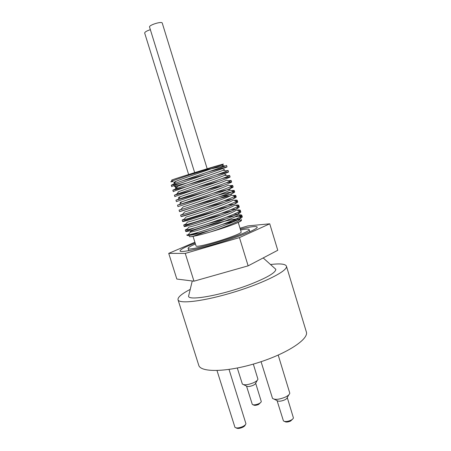 <?xml version="1.0" encoding="UTF-8"?>
<svg xmlns="http://www.w3.org/2000/svg" width="451" height="451" viewBox="0 0 451 451"><rect width="100%" height="100%" fill="white"/><g stroke="black" fill="none" stroke-linecap="round" stroke-linejoin="round"><path stroke-width="0.68" d="M241.46 219.536L241.37 220.381L239.504 219.902C238.06 221.886 224.124 227.513 210.724 231.859C202.984 234.137 196.986 235.659 192.724 236.425L209.568 230.484C226.498 225.06 243.388 218.115 242.243 216.672L241.646 216.317C240.524 216.102 238.229 216.311 234.751 216.931M192.724 236.425L192.38 236.335M227.36 218.481L209.055 223.313M194.702 227.772L185.722 231.38C184.324 233.573 243.563 214.219 240.727 211.716L239.357 211.344M222.636 214.513C207.99 218.137 189.612 223.933 185.293 225.81L184.177 226.436C182.683 228.347 241.961 208.976 239.205 206.761L237.609 206.457M216.621 210.938C203.001 214.541 187.977 219.259 183.884 220.877L182.621 221.48C181.048 223.115 240.36 203.734 237.688 201.8L235.777 201.586M208.48 208.018L181.071 216.525C179.408 217.872 238.748 198.479 236.166 196.828L233.827 196.749M196.523 206.282L179.521 211.564C177.762 212.63 237.141 193.22 234.644 191.855L233.663 191.703C230.968 191.963 225.472 193.18 217.168 195.368M229.875 185.632L232.671 185.423L231.763 186.122C226.746 188.992 187.159 202.082 179.357 204.534L177.514 205.149L177.965 206.597C176.115 207.375 235.535 187.954 233.116 186.872L229.238 187.266M228.499 180.716L231.149 180.434L230.1 181.133C224.728 183.873 185.953 196.692 177.942 199.421L175.952 200.171L176.409 201.62C174.475 202.116 233.922 182.683 231.594 181.888L226.261 182.728M227.107 175.789L229.621 175.439L228.42 176.132C222.653 178.771 184.673 191.314 176.51 194.302L174.396 195.193L174.847 196.642C172.823 196.85 232.299 177.412 230.066 176.893L222.315 178.483M225.748 170.85L228.088 170.444L226.757 171.109C220.669 173.635 183.422 185.925 175.073 189.172L172.834 190.204L173.291 191.658C171.166 191.579 230.692 172.124 228.533 171.899L216.615 174.779M186.652 183.078L174.142 186.325L177.508 187.193M226.554 165.438L225.066 166.092C218.656 168.499 182.215 180.513 173.669 184.014L171.273 185.214L171.73 186.669C169.514 186.302 229.074 166.836 227 166.898L208.39 171.848M173.094 181.46C170.698 182.018 170.157 181.995 171.465 181.392C175.191 179.526 209.585 168.324 220.274 164.886C223.933 163.86 224.401 163.826 221.678 164.778M221.599 164.863C223.38 164.423 223.392 164.53 221.638 165.19C215.956 167.338 183.782 178.015 176.003 181.319C173.426 182.401 173.099 182.779 175.016 182.458M182.734 180.665L205.617 174.469M223.245 169.773C224.869 169.424 224.886 169.565 223.313 170.213C217.912 172.457 185.028 183.382 177.418 186.466C174.954 187.458 174.689 187.763 176.634 187.374M189.031 184.222L213.447 177.547M224.869 174.689C226.363 174.413 226.391 174.593 224.964 175.23C219.846 177.581 186.325 188.727 178.867 191.59L176.51 194.302M197.188 187.193L219.333 181.229M230.1 181.133L226.622 180.225C221.858 182.666 187.627 194.06 180.31 196.698C177.998 197.538 177.863 197.696 179.898 197.172M205.87 189.995L223.611 185.4M231.763 186.122L228.268 185.214C223.826 187.768 188.873 199.415 181.736 201.806C179.532 202.555 179.453 202.64 181.511 202.059M213.368 193.163C221.599 190.976 227.045 189.741 229.711 189.448L232.051 186.787M231.216 190.547L234.199 190.407L233.392 191.111L229.892 190.204C225.742 192.881 190.113 204.76 183.168 206.891L180.783 209.63L179.07 210.115L180.902 209.495M219.242 196.822C225.325 195.3 229.35 194.488 231.312 194.375L233.663 191.703M232.581 195.446L235.726 195.379L235.033 196.084L231.521 195.176C227.761 197.95 191.41 210.081 184.628 211.964L182.232 214.71L180.62 215.082L182.554 214.338M223.843 200.881L231.848 199.353M233.939 200.34C236.014 200.024 237.113 200.03 237.243 200.351L236.668 201.045L233.144 200.137C229.745 203.029 192.695 215.409 186.083 217.021M227.558 205.205L233.911 204.218M235.259 205.228C237.451 204.923 238.618 204.951 238.765 205.318L238.275 206.006L234.74 205.098C231.651 208.125 193.907 220.748 187.515 222.072L185.096 224.829L183.726 224.993L185.829 224M230.675 209.715L235.811 209.129M236.6 210.104C238.889 209.811 240.118 209.867 240.282 210.273L239.881 210.944L236.341 210.036C233.657 213.188 195.159 226.075 188.963 227.107L186.545 229.869L185.271 229.942L187.469 228.809M233.387 214.343L237.615 214.073M242.238 216.672L241.804 215.245C241.618 214.772 240.332 214.687 237.936 214.969C235.653 218.239 196.444 231.38 190.429 232.124L187.999 234.892L186.815 234.881L186.945 235.281L187.069 234.971M190.215 231.6C196.084 228.646 235.056 217.45 239.244 219.011L239.334 219.039M189.166 175.089L204.726 170.286L224.271 165.923M171.273 185.214L179.701 183.416M172.834 190.204L185.891 186.979M174.396 195.193L194.601 189.747M175.952 200.171L204.388 192.182M177.514 205.149L212.866 195.012M233.392 191.111C228.719 194.116 188.355 207.483 180.783 209.63M191.855 206.141C203.914 202.544 221.627 197.611 230.219 195.886M235.033 196.084C230.794 199.207 189.617 212.849 182.232 214.71M205.504 207.359L224.44 202.33M236.668 201.045C232.834 204.297 190.874 218.211 183.675 219.772L182.17 220.037L184.2 219.169M214.518 210.003L228.454 206.53M238.275 206.006C234.796 209.411 192.041 223.6 185.096 224.829M221.046 213.419L231.786 210.933M239.881 210.944C236.86 214.484 193.242 228.973 186.545 229.869M226.086 217.292L234.655 215.471M241.798 215.228L241.482 215.877C238.917 219.552 194.499 234.328 187.999 234.892M200.272 229.514L210.031 226.43M232.389 220.55L239.735 219.395M241.37 220.381C240.434 221.244 237.942 222.529 233.894 224.232C227.191 226.785 219.462 229.328 210.718 231.859M233.894 224.237C239.013 222.202 241.527 220.9 241.432 220.319M241.15 220.133L240.197 220.082M235.867 220.725L225.68 223.2M195.26 233.167L190.812 235.185M189.369 236.161C188.845 236.781 189.922 236.882 192.605 236.465M193.349 234.7L198.801 232.164M222.614 224.339L233.939 221.576M220.274 164.886C209.427 167.941 175.715 178.466 172.237 179.876C171.459 180.169 171.431 180.231 172.141 180.067M209.568 230.484C195.621 234.464 188.084 236.065 186.945 235.281M150.358 29.665C146.648 30.916 144.754 32.044 144.675 33.053L188.625 174.514M207.184 168.775L162.259 23.102C161.971 20.971 148.582 25.138 149.546 27.054L194.663 172.626M238.229 222.411L241.133 231.882C243.416 234.137 195.413 248.991 196.022 245.846L193.062 236.363M195.441 243.985C190.469 246.116 188.022 247.576 188.101 248.366C187.114 252.673 252.346 232.479 249.093 229.486C248.715 228.787 245.868 228.967 240.563 230.016M240.276 229.091C250.7 226.644 256.343 225.968 257.211 227.067C258.119 228.82 241.014 236.059 219.744 242.627C198.479 249.223 180.276 252.915 180.034 250.953C180.135 249.561 185.175 246.928 195.153 243.055M240.011 228.223L247.892 225.906L269.737 223.809L239.464 237.609L185.254 253.406L168.725 253.366L194.894 242.232M269.737 223.809L277.765 250.277L248.135 265.848L193.975 281.187L176.831 279.056L168.725 253.366M193.975 281.187L185.254 253.406M248.135 265.848L239.464 237.609M274.276 267.917L275.832 269.315C275.747 272.59 267.33 277.557 250.581 284.209C223.538 294.791 189.121 301.178 188.541 296.335L189.031 294.306M253.096 404.784L253.541 404.992C254.527 405.601 256.207 405.426 258.581 404.474L260.847 402.326M255.661 383.192L261.292 401.553C261.123 402.264 260.266 402.991 258.716 403.735C255.689 404.953 253.547 405.173 252.295 404.4L246.517 386.084M243.613 384.68L246.573 386.112C247.751 386.845 249.899 386.603 253.011 385.38C254.623 384.63 255.497 383.919 255.632 383.249L257.245 380.368M284.519 421.42L284.801 421.555C286.007 422.333 287.93 422.175 290.568 421.082L292.806 418.934M287.259 397.534L293.415 417.897C293.24 418.708 292.355 419.503 290.777 420.293C287.405 421.679 284.953 421.882 283.431 420.901L277.072 400.606M274.197 399.203L277.145 400.64C278.583 401.582 281.041 401.351 284.519 399.958C286.171 399.163 287.073 398.38 287.214 397.607L288.854 394.788M278.211 355.1L289.79 393.171C289.559 394.467 288.02 395.803 285.173 397.179C279.158 399.575 274.935 399.975 272.511 398.38L261.067 361.696M253.327 364.104L257.921 379.161C257.707 380.3 256.207 381.507 253.428 382.798C248.05 384.895 244.369 385.323 242.373 384.077L237.294 368.033M236.087 427.869L236.29 427.96C237.536 428.76 239.616 428.557 242.531 427.351C244.132 426.567 245.017 425.783 245.197 425L245.31 424.803M229.046 369.454L245.93 423.709C245.71 424.667 244.617 425.631 242.649 426.595C239.047 428.084 236.487 428.332 234.96 427.351L217.004 370.559M270.515 264.528C280.082 263.373 285.387 263.92 286.43 266.158C288.364 270.476 265.188 282.489 234.971 291.82C204.771 301.195 178.855 304.374 178.015 299.718C177.609 297.277 181.68 293.832 190.226 289.384M286.43 266.158L306.336 331.891C309.121 339.034 286.977 353.764 257.002 362.999C227.056 372.317 200.464 372.667 198.728 365.203L178.015 299.718M241.646 216.317L239.244 219.011M186.725 230.732L188.168 231.092M240.067 211.389L237.739 214.005M185.293 225.81L186.432 226.098M238.478 206.462L236.347 208.864M183.884 220.877L184.73 221.091M236.865 201.541L234.926 203.734M182.48 215.939L183.038 216.08M235.264 196.619L233.528 198.592M230.416 181.877L229.277 183.179M179.707 196.924L180.039 197.008M228.792 176.967L227.851 178.044M178.032 191.917L178.483 192.03M227.169 172.056L226.436 172.902M225.534 167.152L225.004 167.766M174.723 181.883L175.371 182.052M221.633 165.19L225.066 166.092M176.003 181.319L173.669 184.014M223.313 170.213L226.757 171.109M177.423 186.466L175.073 189.172M224.959 175.23L228.42 176.132M180.31 196.698L177.942 199.421M181.736 201.806L179.357 204.534M186.077 217.021L183.675 219.772M237.931 214.969L241.482 215.877M172.237 179.876L171.465 181.392M240.727 211.722L240.293 210.301M239.205 206.761L238.765 205.318M237.688 201.8L237.243 200.351M236.166 196.828L235.721 195.379M234.644 191.855L234.199 190.407M233.116 186.872L232.677 185.423M231.594 181.888L231.149 180.445M230.066 176.899L229.621 175.45M228.533 171.899L228.088 170.444M227.005 166.898L226.56 165.438M185.722 231.38L185.271 229.942M184.171 226.436L183.72 224.993M182.627 221.48L182.176 220.043M181.071 216.525L180.62 215.088M179.521 211.564L179.064 210.115M188.163 235.518L187.137 234.971M188.101 248.366L188.822 250.666M249.093 229.486L249.798 231.791M192.261 280.973L188.541 296.335M263.192 257.938L275.832 269.315"/></g></svg>
